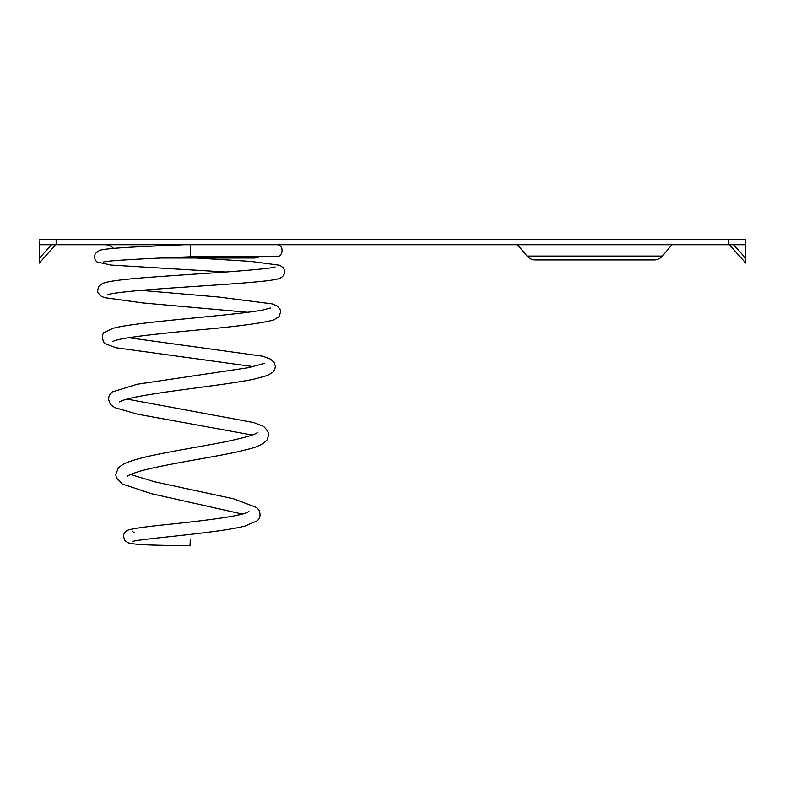 <?xml version="1.0" encoding="UTF-8"?>
<svg xmlns="http://www.w3.org/2000/svg" width="785" height="785" viewBox="0 0 785 785"><rect width="100%" height="100%" fill="white"/><g stroke="black" fill="none" stroke-linecap="round" stroke-linejoin="round"><path stroke-width="1.18" d="M103.375 262.033L103.335 262.053C105.936 260.669 147.59 258.393 190.274 256.803L190.274 244.734M190.304 539.059L189.999 545.693L190.304 539.059M259.295 256.803A12.06 12.06 0 0 1 254.055 258L161.553 258M113.55 248.394A12.06 12.06 0 0 0 104.905 244.734M517.531 244.734L527.029 256.057A10.853 10.853 0 0 0 535.341 259.933L654.111 259.933A10.853 10.853 0 0 0 662.432 256.057L671.931 244.734M54.93 244.734L54.93 245.558L39.25 263.073L39.25 258.373L51.457 244.734M730.07 244.734L730.07 245.558L745.75 263.073L745.75 244.734L39.25 244.734L39.25 258.373M39.25 244.734L39.25 240.858M745.75 244.734L745.75 239.307L39.25 239.307M745.75 258.373L733.543 244.734M527.029 256.057L662.432 256.057M728.863 244.734L728.863 239.307M56.137 244.734L56.137 239.307M184.475 244.734C142.262 246.549 106.868 247.903 99.42 250.395L95.25 253.584L94.396 257.235L95.26 260.021L96.947 261.925L110.852 265.055L225.678 272.002M196.024 258L250.66 261.376L279.902 265.291L283.395 267.911L284.494 270.305L284.474 273.278C283.581 276.114 281.511 277.959 278.253 278.793C265.791 282.875 183.327 286.496 135.815 290.813C119.045 292.432 109.606 293.747 107.496 294.758M275.162 266.88C272.65 268.509 234.008 271.659 193.777 274.181C150.18 277.233 111.107 279.519 102.246 283.64L98.92 286.309C97.517 289.9 97.32 292.167 98.331 293.099L101.353 296.298L104.533 297.652L142.89 302.951L247.746 312.293M140.898 290.362L218.623 297.024L272.091 303.883L276.997 305.875L280.206 309.496L280.726 311.665L279.018 316.738L273.268 320.113C259.864 323.508 234.077 326.854 195.926 330.151C161.092 333.488 125.639 337.167 115.218 340.484L112.883 341.367M270.482 308.014L263.063 309.947C234.018 315.658 136.453 321.624 113.011 328.326L104.719 332.202C101.471 332.624 101.942 342.966 105.926 344.016L116.101 347.765L253.457 366.654M264.3 363.396L248.609 367.655L137.169 384.257L112.304 391.921L109.4 395.09L108.35 398.996L110.371 404.324L114.688 407.592L137.522 414.176L252.221 435.037M128.73 337.717L262.739 356.223L270.57 359.187L274.132 362.395L275.398 366.389L274.632 369.823L272.738 372.355L267.361 375.475L254.811 378.949C228.023 384.748 167.401 390.695 136.698 396.886C128.897 398.476 123.569 399.928 120.704 401.233L119.555 401.861M127.092 399.094L253.722 422.575L261.542 425.617C263.475 425.833 265.752 428.168 268.362 432.633L268.705 434.988L267.145 439.816C263.22 444.261 256.42 447.509 246.735 449.54C223.499 455.987 168.932 463.17 140.073 471.157C125.914 475.543 127.268 476.809 127.425 476.299L127.425 476.299M257.176 432.643L257.186 432.633C255.419 434.547 245.46 437.461 227.307 441.366C196.073 447.735 150.789 454.162 130.83 461.158C125.502 462.826 121.361 465.083 118.398 467.938L115.709 474.454L116.484 478.016L122.332 484.011L151.426 493.677L242.28 514.047M130.545 474.474L154.449 481.754L233.567 498.789L256.793 507.601L259.217 510.554C260.797 515.225 260.041 518.689 256.95 520.916L245.155 525.999C218.672 533.084 137.365 538.961 132.596 541.532L132.665 541.503M248.943 511.584L247.265 512.428C237.776 516.736 199.047 521.191 168.804 524.351C148.502 526.372 135.197 528.187 128.897 529.816C125.993 530.64 124.167 532.583 123.422 535.635L124.609 540.237L127.661 542.592C134.255 545.173 159.502 545.33 189.999 545.693M134.51 532.946L132.322 531.229M277.753 244.734C284.562 246.186 282.796 257.362 276.065 256.803L190.274 256.803"/></g></svg>
